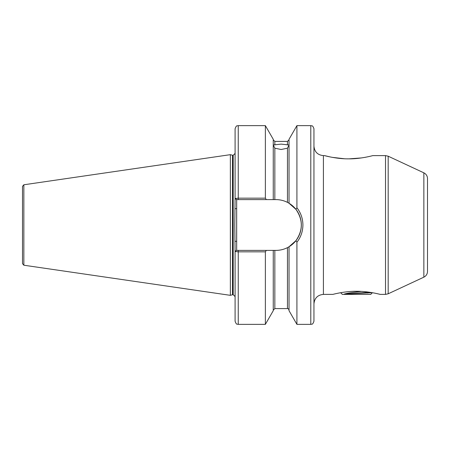 <?xml version="1.0" encoding="UTF-8"?>
<svg xmlns="http://www.w3.org/2000/svg" width="450" height="450" viewBox="0 0 450 450"><rect width="100%" height="100%" fill="white"/><g stroke="black" fill="none" stroke-linecap="round" stroke-linejoin="round"><path stroke-width="0.67" d="M235.091 311.507L235.091 312.767M274.838 148.196L273.257 144.973L281.143 144.107L289.029 144.973L287.454 148.196L281.143 149.501L274.838 148.196L274.838 199.609L275.94 199.609C279.99 199.62 283.832 200.542 287.454 202.371L289.029 203.243L295.914 209.323L296.916 207.776C300.842 212.805 302.839 218.548 302.906 225C302.833 231.48 300.836 237.223 296.916 242.224L296.916 324.36L310.793 324.36C311.726 323.752 312.446 325.513 313.948 321.204L313.948 128.796C312.446 124.487 311.726 126.248 310.793 125.64L310.793 324.36M380.188 294.39L385.515 294.39L385.515 155.61L372.746 155.61C372.842 155.632 360.382 159.053 348.615 158.844C336.831 159.036 324.484 155.638 324.54 155.61L330.457 156.999M427.5 178.554L427.5 271.446C427.393 274.061 426.178 275.963 423.855 277.166L423.855 172.834C426.178 174.037 427.393 175.939 427.5 178.554M232.965 155.301L232.965 294.699L232.476 294.767L232.476 155.233L233.201 155.301L233.201 294.699L235.091 296.595L235.091 251.477L235.091 321.204C236.593 325.513 237.313 323.752 238.247 324.36L265.371 324.36L265.371 251.843L238.247 251.843L235.091 251.477L234.787 225L235.091 198.523L238.247 198.157L265.371 198.157L266.321 199.609L274.838 199.609M232.476 155.233L230.361 154.665L230.361 295.335L23.85 265.219L22.5 263.655L22.5 225L22.5 254.964M23.85 265.219L23.85 184.781L22.5 186.345L22.5 225M289.029 203.243L289.029 139.303L296.916 125.64L296.916 207.776M356.529 291.279C345.032 291.116 332.921 294.368 332.876 294.39C332.904 294.368 345.06 291.111 356.529 291.279C368.016 291.116 380.104 294.356 380.188 294.39C380.211 294.379 368.01 291.111 356.529 291.279M375.784 293.366L378.124 293.889M378.726 294.03L379.659 294.261M332.117 157.326L344.256 158.737M349.161 158.844L361.524 157.922M365.136 157.331L365.664 157.23M296.916 242.224L295.914 240.677L289.029 246.757L287.454 247.629C283.871 249.452 280.035 250.369 275.94 250.391L273.257 250.391L273.257 310.697L265.371 324.36M266.321 199.609L238.247 199.609L238.247 125.64C237.313 126.248 236.593 124.487 235.091 128.796L235.091 198.523L236.672 199.609L236.672 250.391L266.321 250.391L265.371 251.843M238.247 125.64L265.371 125.64L265.371 198.157M265.371 125.64L273.257 139.303L273.257 199.609M289.029 246.757L289.029 310.697L296.916 324.36M273.257 250.391L266.321 250.391M238.247 199.609L236.447 199.609M235.091 251.477L236.447 250.391L238.247 250.391L238.247 324.36M275.94 250.391A25.391 25.391 0 0 0 287.454 247.629L287.454 308.588C288.067 308.396 288.591 308.925 289.029 310.162M288.546 247.044A25.391 25.391 0 0 0 287.454 202.371L287.454 148.196M295.914 240.677C303.098 230.248 303.098 219.797 295.914 209.323M235.091 241.324L236.672 241.324M235.091 208.676L236.672 208.676M372.409 292.708L370.727 294.39L342.338 294.39L340.656 292.708M361.238 291.409L355.967 292.056C350.601 292.686 346.697 293.361 344.267 294.075L372.341 292.697M369.956 292.309L367.487 292.174M369.444 292.23L344.267 294.075M367.487 291.966L367.487 293.079M324.54 155.61L323.409 155.61L323.409 294.39C317.666 294.952 314.511 298.108 313.948 303.857M423.855 172.834L388.181 156.201L388.181 293.799L385.515 294.39M274.838 250.391L274.838 308.588L273.257 310.162M273.257 139.838L274.838 141.412L274.838 144.962M274.838 141.412L287.454 141.412L287.454 144.962M388.181 156.201L385.515 155.61M23.85 184.781L230.361 154.665M296.916 125.64L310.793 125.64M274.838 308.588L287.454 308.588M287.454 141.412L289.029 139.838M323.409 294.39L332.876 294.39M232.476 294.767L230.361 295.335M233.201 155.301L235.091 153.405M423.855 277.166L388.181 293.799M323.409 155.61C317.666 155.047 314.511 151.892 313.948 146.143"/></g></svg>

